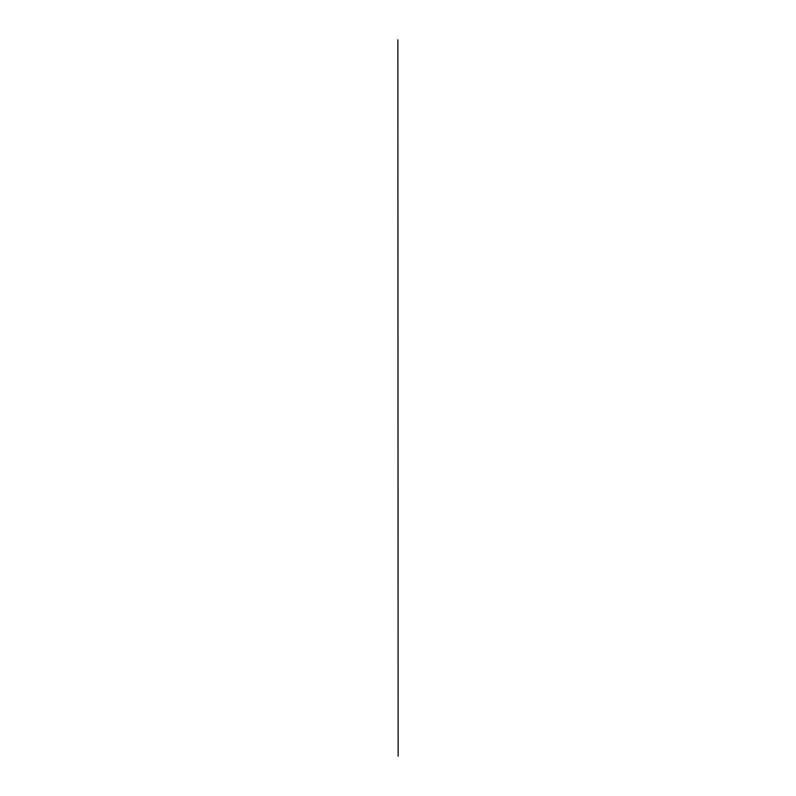 <?xml version="1.0" encoding="UTF-8"?>
<svg xmlns="http://www.w3.org/2000/svg" width="796" height="796" viewBox="0 0 796 796"><rect width="100%" height="100%" fill="white"/><g stroke="black" fill="none" stroke-linecap="round" stroke-linejoin="round"><path stroke-width="1.19" d="M397.861 39.8L398.139 756.2L397.861 39.8"/></g></svg>
